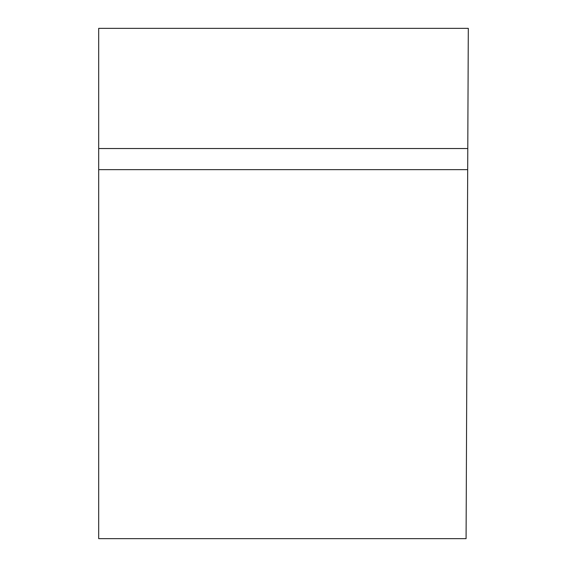 <?xml version="1.0" encoding="UTF-8"?>
<svg xmlns="http://www.w3.org/2000/svg" width="567" height="567" viewBox="0 0 567 567"><rect width="100%" height="100%" fill="white"/><g stroke="black" fill="none" stroke-linecap="round" stroke-linejoin="round"><path stroke-width="0.85" d="M98.693 28.35L468.307 28.35L467.782 148.533L98.693 148.533L98.693 28.35M467.69 169.646L98.693 169.646L98.693 538.65L466.081 538.65L467.782 148.533M98.693 169.646L98.693 148.533"/></g></svg>
